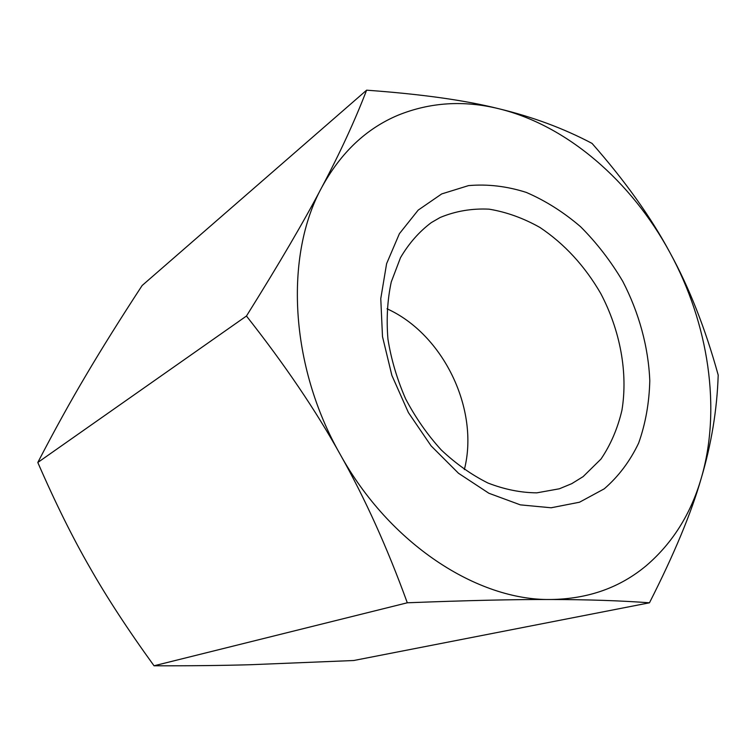 <?xml version="1.0" encoding="UTF-8"?>
<svg xmlns="http://www.w3.org/2000/svg" width="756" height="756" viewBox="0 0 756 756"><rect width="100%" height="100%" fill="white"/><g stroke="black" fill="none" stroke-linecap="round" stroke-linejoin="round"><path stroke-width="1.13" d="M440.153 217.492L431.345 222.576C419.164 231.705 408.883 243.413 400.491 257.692L391.258 281.96C387.403 299.924 386.297 318.966 387.932 339.066C391.183 359.393 397.07 379.314 405.613 398.837C415.535 417.699 427.423 434.747 441.268 449.971C455.953 463.797 471.517 474.815 487.951 483.027C504.545 489.453 520.827 492.723 536.817 492.846L559.374 488.782L571.772 483.651L583.112 476.63L600.992 459.053C610.687 444.726 617.661 428.463 621.933 410.262C628.113 372.793 620.213 330.448 600.718 293.451C584.719 265.885 564.458 243.876 539.926 227.452C523.36 218.125 506.416 212.03 489.094 209.166C471.895 208.316 455.575 211.094 440.153 217.492M604.242 488.83L579.531 502.211L551.124 507.777L520.355 504.866L488.877 493.252L458.505 473.275L431.1 445.879L408.41 412.596L391.873 375.411L382.498 336.628L380.769 298.639L386.599 263.683L399.404 233.68L418.2 210.102L441.702 193.923L468.512 185.617C487.535 183.935 506.775 186.193 526.242 192.393C545.426 200.661 563.541 212.105 580.589 226.724C596.711 242.865 610.772 261.075 622.774 281.364C639.056 312.795 648.431 347.089 649.791 380.759C649.234 402.91 645.529 423.662 638.669 443.025C630.041 461.16 618.569 476.431 604.242 488.83M246.456 316.027C279.134 263.75 304.271 220.828 321.839 187.252C284.322 255.396 289.539 365.639 340.181 454.365C364.817 497.977 387.195 547.448 407.295 602.787C467.274 600.453 515.11 599.357 550.822 599.508C477.386 600.718 389.557 543.933 340.181 454.365C315.913 410.631 284.672 364.515 246.456 316.027L37.8 462.483C54.612 430.098 70.686 401.02 86.014 375.25C101.266 349.376 119.977 319.457 142.137 285.503L366.613 90.181C421.281 94.131 465.261 100.293 498.554 108.675C567.321 125.326 631.458 181.516 669.892 252.513C708.599 323.407 721.734 409.015 701.095 478.746C691.381 512.785 674.172 554.139 649.47 602.797C620.289 600.651 587.403 599.555 550.822 599.508C588.206 598.969 620.1 587.629 646.484 565.488C672.462 543.129 690.672 514.212 701.095 478.746C711.387 444.226 717.085 409.667 718.2 375.07C705.291 328.387 689.188 287.535 669.892 252.513C651.029 217.322 625.08 180.949 592.043 143.404C563.778 128.444 532.611 116.868 498.554 108.675C463.608 100.142 430.173 102.287 398.27 115.12C366.348 128.482 340.871 152.523 321.839 187.252C339.964 153.024 354.895 120.667 366.613 90.181M649.47 602.797L353.695 660.517L250.463 664.722C221.3 665.554 189.151 665.904 154.035 665.781C128.029 629.871 106.615 597.07 89.794 567.387C72.727 537.847 55.396 502.882 37.8 462.483M407.295 602.787L154.035 665.781M387.006 308.779C443.432 334.218 479.71 409.639 464.345 469.599"/></g></svg>
